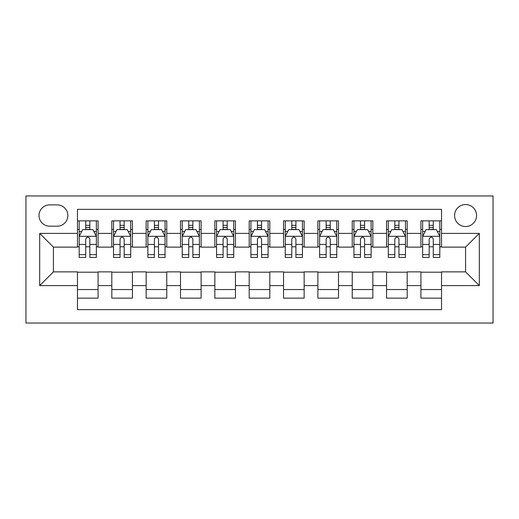 <?xml version="1.0" encoding="UTF-8"?>
<svg xmlns="http://www.w3.org/2000/svg" width="519" height="519" viewBox="0 0 519 519"><rect width="100%" height="100%" fill="white"/><g stroke="black" fill="none" stroke-linecap="round" stroke-linejoin="round"><path stroke-width="0.78" d="M465.575 204.544A10.99 10.99 0 0 0 454.586 215.541A10.99 10.99 0 0 0 465.575 226.531A10.99 10.99 0 0 0 476.565 215.541A10.99 10.99 0 0 0 465.575 204.544M25.95 323.039L493.05 323.039L493.05 195.961L25.95 195.961L25.95 323.039M441.533 220.86L420.922 220.86L420.922 233.394L407.188 233.394L407.188 247.135L420.922 247.135L420.922 233.394M407.188 233.394L407.188 220.86L386.577 220.86L386.577 233.394L372.843 233.394L372.843 247.135L386.577 247.135L386.577 233.394M372.843 233.394L372.843 220.86L352.232 220.86L352.232 233.394L338.492 233.394L338.492 247.135L352.232 247.135L352.232 233.394M338.492 233.394L338.492 220.86L317.888 220.86L317.888 233.394L304.147 233.394L304.147 247.135L317.888 247.135L317.888 233.394M304.147 233.394L304.147 220.86L283.543 220.86L283.543 233.394L269.802 233.394L269.802 247.135L283.543 247.135L283.543 233.394M269.802 233.394L269.802 220.86L249.198 220.86L249.198 233.394L235.457 233.394L235.457 247.135L249.198 247.135L249.198 233.394M235.457 233.394L235.457 220.86L214.853 220.86L214.853 233.394L201.113 233.394L201.113 247.135L214.853 247.135L214.853 233.394M201.113 233.394L201.113 220.86L180.508 220.86L180.508 233.394L166.768 233.394L166.768 247.135L180.508 247.135L180.508 233.394M166.768 233.394L166.768 220.86L146.157 220.86L146.157 233.394L132.423 233.394L132.423 247.135L146.157 247.135L146.157 233.394M132.423 233.394L132.423 220.86L111.812 220.86L111.812 247.135L98.078 247.135L98.078 220.86L77.467 220.86M77.467 298.14L98.078 298.14L98.078 271.865L111.812 271.865L111.812 298.14L132.423 298.14L132.423 271.865L146.157 271.865L146.157 285.606L132.423 285.606M146.157 285.606L146.157 298.14L166.768 298.14L166.768 271.865L180.508 271.865L180.508 285.606L166.768 285.606M180.508 285.606L180.508 298.14L201.113 298.14L201.113 271.865L214.853 271.865L214.853 285.606L201.113 285.606M214.853 285.606L214.853 298.14L235.457 298.14L235.457 271.865L249.198 271.865L249.198 285.606L235.457 285.606M249.198 285.606L249.198 298.14L269.802 298.14L269.802 271.865L283.543 271.865L283.543 285.606L269.802 285.606M283.543 285.606L283.543 298.14L304.147 298.14L304.147 271.865L317.888 271.865L317.888 285.606L304.147 285.606M317.888 285.606L317.888 298.14L338.492 298.14L338.492 271.865L352.232 271.865L352.232 285.606L338.492 285.606M352.232 285.606L352.232 298.14L372.843 298.14L372.843 271.865L386.577 271.865L386.577 285.606L372.843 285.606M386.577 285.606L386.577 298.14L407.188 298.14L407.188 271.865L420.922 271.865L420.922 285.606L407.188 285.606M49.649 226.187L57.207 226.187A10.646 10.646 0 0 0 67.853 215.541A10.646 10.646 0 0 0 57.207 204.888L49.649 204.888A10.646 10.646 0 0 0 39.003 215.541A10.646 10.646 0 0 0 49.649 226.187M441.533 233.394L441.533 209.358L77.467 209.358L77.467 247.135L53.425 247.135L53.425 271.865L77.467 271.865L77.467 309.642L441.533 309.642L441.533 271.865L465.575 271.865L465.575 247.135L441.533 247.135L441.533 233.394L479.309 233.394L479.309 285.606L441.533 285.606M77.467 285.606L39.691 285.606L39.691 233.394L77.467 233.394M420.922 285.606L420.922 298.14L441.533 298.14M77.467 229.45L79.186 229.45M85.713 229.45L89.832 229.45M96.359 229.45L98.078 229.45M77.467 246.791L79.186 246.791M85.713 246.791L89.832 246.791M96.359 246.791L98.078 246.791M77.467 272.209L98.078 272.209M77.467 289.55L98.078 289.55M111.812 246.791L113.531 246.791M120.058 246.791L124.177 246.791M130.704 246.791L132.423 246.791M111.812 229.45L113.531 229.45M120.058 229.45L124.177 229.45M130.704 229.45L132.423 229.45M111.812 272.209L132.423 272.209M111.812 289.55L132.423 289.55M146.157 272.209L166.768 272.209M146.157 289.55L166.768 289.55M146.157 229.45L147.876 229.45M154.403 229.45L158.522 229.45M165.048 229.45L166.768 229.45M146.157 246.791L147.876 246.791M154.403 246.791L158.522 246.791M165.048 246.791L166.768 246.791M180.508 272.209L201.113 272.209M180.508 289.55L201.113 289.55M180.508 229.45L182.221 229.45M188.747 229.45L192.867 229.45M199.393 229.45L201.113 229.45M180.508 246.791L182.221 246.791M188.747 246.791L192.867 246.791M199.393 246.791L201.113 246.791M214.853 272.209L235.457 272.209M214.853 289.55L235.457 289.55M214.853 229.45L216.566 229.45M223.092 229.45L227.218 229.45M233.738 229.45L235.457 229.45M214.853 246.791L216.566 246.791M223.092 246.791L227.218 246.791M233.738 246.791L235.457 246.791M249.198 272.209L269.802 272.209M249.198 289.55L269.802 289.55M249.198 229.45L250.911 229.45M257.437 229.45L261.563 229.45M268.089 229.45L269.802 229.45M249.198 246.791L250.911 246.791M257.437 246.791L261.563 246.791M268.089 246.791L269.802 246.791M283.543 272.209L304.147 272.209M283.543 289.55L304.147 289.55M283.543 229.45L285.262 229.45M291.782 229.45L295.908 229.45M302.434 229.45L304.147 229.45M283.543 246.791L285.262 246.791M291.782 246.791L295.908 246.791M302.434 246.791L304.147 246.791M317.888 272.209L338.492 272.209M317.888 289.55L338.492 289.55M317.888 229.45L319.607 229.45M326.133 229.45L330.253 229.45M336.779 229.45L338.492 229.45M317.888 246.791L319.607 246.791M326.133 246.791L330.253 246.791M336.779 246.791L338.492 246.791M352.232 272.209L372.843 272.209M352.232 289.55L372.843 289.55M352.232 229.45L353.952 229.45M360.478 229.45L364.598 229.45M371.124 229.45L372.843 229.45M352.232 246.791L353.952 246.791M360.478 246.791L364.598 246.791M371.124 246.791L372.843 246.791M386.577 272.209L407.188 272.209M386.577 289.55L407.188 289.55M386.577 229.45L388.296 229.45M394.823 229.45L398.942 229.45M405.469 229.45L407.188 229.45M386.577 246.791L388.296 246.791M394.823 246.791L398.942 246.791M405.469 246.791L407.188 246.791M420.922 272.209L441.533 272.209M420.922 289.55L441.533 289.55M420.922 229.45L422.641 229.45M429.168 229.45L433.287 229.45M439.814 229.45L441.533 229.45M420.922 246.791L422.641 246.791M429.168 246.791L433.287 246.791M439.814 246.791L441.533 246.791M53.425 247.135L39.691 233.394M53.425 271.865L39.691 285.606M479.309 233.394L465.575 247.135M479.309 285.606L465.575 271.865M89.832 225.324L85.713 225.324M96.359 254.641L89.832 254.641L89.832 257.437L96.359 257.437L96.359 236.489L92.927 229.619L82.618 229.619L79.186 236.489L79.186 257.437L85.713 257.437L85.713 254.641L79.186 254.641M79.186 236.489L79.186 220.86M96.359 236.489L96.359 220.86M85.713 229.619L85.713 220.86M89.832 220.86L89.832 229.619M89.832 254.641L89.832 239.064C88.464 236.417 87.088 236.417 85.713 239.064L85.713 254.641M124.177 225.324L120.058 225.324M130.704 254.641L124.177 254.641L124.177 257.437L130.704 257.437L130.704 236.489L127.272 229.619L116.963 229.619L113.531 236.489L113.531 257.437L120.058 257.437L120.058 254.641L113.531 254.641M113.531 236.489L113.531 220.86M130.704 236.489L130.704 220.86M120.058 229.619L120.058 220.86M124.177 220.86L124.177 229.619M124.177 254.641L124.177 239.064C122.808 236.417 121.433 236.417 120.058 239.064L120.058 254.641M158.522 225.324L154.403 225.324M165.048 254.641L158.522 254.641L158.522 257.437L165.048 257.437L165.048 236.489L161.617 229.619L151.314 229.619L147.876 236.489L147.876 257.437L154.403 257.437L154.403 254.641L147.876 254.641M147.876 236.489L147.876 220.86M165.048 236.489L165.048 220.86M154.403 229.619L154.403 220.86M158.522 220.86L158.522 229.619M158.522 254.641L158.522 239.064C157.153 236.417 155.778 236.417 154.403 239.064L154.403 254.641M192.867 225.324L188.747 225.324M199.393 254.641L192.867 254.641L192.867 257.437L199.393 257.437L199.393 236.489L195.961 229.619L185.659 229.619L182.221 236.489L182.221 257.437L188.747 257.437L188.747 254.641L182.221 254.641M182.221 236.489L182.221 220.86M199.393 236.489L199.393 220.86M188.747 229.619L188.747 220.86M192.867 220.86L192.867 229.619M192.867 254.641L192.867 239.064C191.498 236.417 190.123 236.417 188.747 239.064L188.747 254.641M227.218 225.324L223.092 225.324M233.738 254.641L227.218 254.641L227.218 257.437L233.738 257.437L233.738 236.489L230.306 229.619L220.004 229.619L216.566 236.489L216.566 257.437L223.092 257.437L223.092 254.641L216.566 254.641M216.566 236.489L216.566 220.86M233.738 236.489L233.738 220.86M223.092 229.619L223.092 220.86M227.218 220.86L227.218 229.619M227.218 254.641L227.218 239.064C225.843 236.417 224.468 236.417 223.092 239.064L223.092 254.641M261.563 225.324L257.437 225.324M268.089 254.641L261.563 254.641L261.563 257.437L268.089 257.437L268.089 236.489L264.651 229.619L254.349 229.619L250.911 236.489L250.911 257.437L257.437 257.437L257.437 254.641L250.911 254.641M250.911 236.489L250.911 220.86M268.089 236.489L268.089 220.86M257.437 229.619L257.437 220.86M261.563 220.86L261.563 229.619M261.563 254.641L261.563 239.064C260.188 236.417 258.812 236.417 257.437 239.064L257.437 254.641M295.908 225.324L291.782 225.324M302.434 254.641L295.908 254.641L295.908 257.437L302.434 257.437L302.434 236.489L298.996 229.619L288.694 229.619L285.262 236.489L285.262 257.437L291.782 257.437L291.782 254.641L285.262 254.641M285.262 236.489L285.262 220.86M302.434 236.489L302.434 220.86M291.782 229.619L291.782 220.86M295.908 220.86L295.908 229.619M295.908 254.641L295.908 239.064C294.533 236.417 293.164 236.417 291.782 239.064L291.782 254.641M330.253 225.324L326.133 225.324M336.779 254.641L330.253 254.641L330.253 257.437L336.779 257.437L336.779 236.489L333.341 229.619L323.039 229.619L319.607 236.489L319.607 257.437L326.133 257.437L326.133 254.641L319.607 254.641M319.607 236.489L319.607 220.86M336.779 236.489L336.779 220.86M326.133 229.619L326.133 220.86M330.253 220.86L330.253 229.619M330.253 254.641L330.253 239.064C328.877 236.417 327.508 236.417 326.133 239.064L326.133 254.641M364.598 225.324L360.478 225.324M371.124 254.641L364.598 254.641L364.598 257.437L371.124 257.437L371.124 236.489L367.686 229.619L357.383 229.619L353.952 236.489L353.952 257.437L360.478 257.437L360.478 254.641L353.952 254.641M353.952 236.489L353.952 220.86M371.124 236.489L371.124 220.86M360.478 229.619L360.478 220.86M364.598 220.86L364.598 229.619M364.598 254.641L364.598 239.064C363.229 236.417 361.853 236.417 360.478 239.064L360.478 254.641M398.942 225.324L394.823 225.324M405.469 254.641L398.942 254.641L398.942 257.437L405.469 257.437L405.469 236.489L402.037 229.619L391.728 229.619L388.296 236.489L388.296 257.437L394.823 257.437L394.823 254.641L388.296 254.641M388.296 236.489L388.296 220.86M405.469 236.489L405.469 220.86M394.823 229.619L394.823 220.86M398.942 220.86L398.942 229.619M398.942 254.641L398.942 239.064C397.573 236.417 396.198 236.417 394.823 239.064L394.823 254.641M433.287 225.324L429.168 225.324M439.814 254.641L433.287 254.641L433.287 257.437L439.814 257.437L439.814 236.489L436.382 229.619L426.073 229.619L422.641 236.489L422.641 257.437L429.168 257.437L429.168 254.641L422.641 254.641M422.641 236.489L422.641 220.86M439.814 236.489L439.814 220.86M429.168 229.619L429.168 220.86M433.287 220.86L433.287 229.619M433.287 254.641L433.287 239.064C431.918 236.417 430.543 236.417 429.168 239.064L429.168 254.641M111.812 285.606L98.078 285.606M111.812 233.394L98.078 233.394M96.275 236.314L79.271 236.314M79.186 231.506L81.678 231.506M93.868 231.506L96.359 231.506M85.713 244.449L79.186 244.449M96.359 244.449L89.832 244.449M89.832 227.51L85.713 227.51M130.619 236.314L113.616 236.314M113.531 231.506L116.022 231.506M128.212 231.506L130.704 231.506M120.058 244.449L113.531 244.449M130.704 244.449L124.177 244.449M124.177 227.51L120.058 227.51M164.964 236.314L147.96 236.314M147.876 231.506L150.367 231.506M162.557 231.506L165.048 231.506M154.403 244.449L147.876 244.449M165.048 244.449L158.522 244.449M158.522 227.51L154.403 227.51M199.309 236.314L182.305 236.314M182.221 231.506L184.712 231.506M196.909 231.506L199.393 231.506M188.747 244.449L182.221 244.449M199.393 244.449L192.867 244.449M192.867 227.51L188.747 227.51M233.654 236.314L216.657 236.314M216.566 231.506L219.057 231.506M231.253 231.506L233.738 231.506M223.092 244.449L216.566 244.449M233.738 244.449L227.218 244.449M227.218 227.51L223.092 227.51M267.999 236.314L251.001 236.314M250.911 231.506L253.402 231.506M265.598 231.506L268.089 231.506M257.437 244.449L250.911 244.449M268.089 244.449L261.563 244.449M261.563 227.51L257.437 227.51M302.343 236.314L285.346 236.314M285.262 231.506L287.747 231.506M299.943 231.506L302.434 231.506M291.782 244.449L285.262 244.449M302.434 244.449L295.908 244.449M295.908 227.51L291.782 227.51M336.695 236.314L319.691 236.314M319.607 231.506L322.091 231.506M334.288 231.506L336.779 231.506M326.133 244.449L319.607 244.449M336.779 244.449L330.253 244.449M330.253 227.51L326.133 227.51M371.04 236.314L354.036 236.314M353.952 231.506L356.443 231.506M368.633 231.506L371.124 231.506M360.478 244.449L353.952 244.449M371.124 244.449L364.598 244.449M364.598 227.51L360.478 227.51M405.384 236.314L388.381 236.314M388.296 231.506L390.788 231.506M402.978 231.506L405.469 231.506M394.823 244.449L388.296 244.449M405.469 244.449L398.942 244.449M398.942 227.51L394.823 227.51M439.729 236.314L422.726 236.314M422.641 231.506L425.132 231.506M437.322 231.506L439.814 231.506M429.168 244.449L422.641 244.449M439.814 244.449L433.287 244.449M433.287 227.51L429.168 227.51"/></g></svg>
